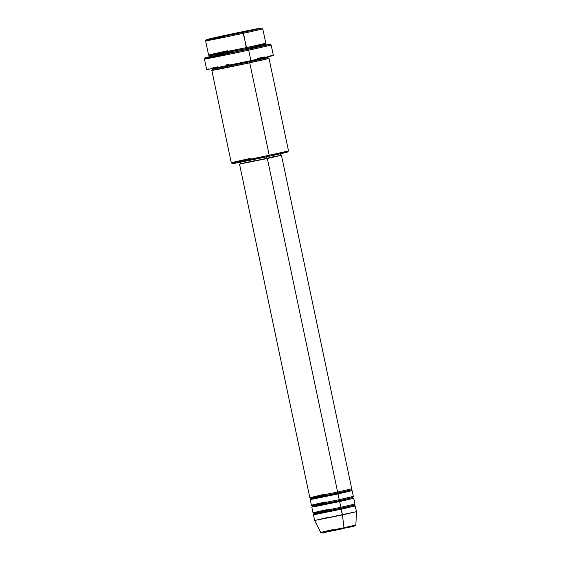 <?xml version="1.0" encoding="UTF-8"?>
<svg xmlns="http://www.w3.org/2000/svg" width="561" height="561" viewBox="0 0 561 561"><rect width="100%" height="100%" fill="white"/><g stroke="black" fill="none" stroke-linecap="round" stroke-linejoin="round"><path stroke-width="0.84" d="M355.071 505.945L356.558 511.653L355.835 525.005L343.998 527.74L343.851 528.497L343.998 527.74L355.835 525.005L355.26 525.846L323.823 532.606C319.328 533.132 322.617 533.238 320.675 532.41L343.998 527.74L342.441 514.921L343.998 527.74L321.642 532.291L332.512 529.675L320.675 532.41L314.63 520.489L356.558 511.653L342.441 514.921L341.235 509.199L314.574 514.626L327.54 511.506M323.921 494.353L310.955 497.474L337.624 492.046L337.512 493.056L312.056 498.238L324.433 495.258L310.962 498.371L310.044 497.607M324.433 495.258L312.056 498.238L337.512 493.056L338.024 493.953L311.362 499.381L324.328 496.261M325.527 501.976C319.461 503.273 307.765 505.896 312.561 505.103L339.23 499.669L339.117 500.678L313.662 505.861L326.039 502.88L312.568 505.994L311.65 505.23M326.039 502.88L313.662 505.861L339.117 500.678L339.629 501.576L312.968 507.004L325.934 503.883M327.14 509.605C321.067 510.903 309.37 513.518 314.167 512.726L340.836 507.291L340.723 508.301L315.275 513.483L327.652 510.503L314.174 513.617L313.255 512.859M327.652 510.503L315.275 513.483L340.723 508.301L342.441 514.921L314.63 520.489L328.746 517.228M227.85 50.707C219.575 52.475 203.629 56.044 210.172 54.964L246.531 47.559L243.011 32.363A28.246 0.393 168.1 0 1 206.343 39.705A28.246 0.393 168.1 0 1 224.954 35.406L206.392 39.67L219.519 37.278L261.601 28.05L224.954 35.406A28.246 0.393 168.1 0 1 261.615 28.057A28.246 0.393 168.1 0 1 243.011 32.363L243.523 33.26A29.221 0.407 -11.9 0 0 262.765 28.807A29.221 0.407 168.1 0 1 243.523 33.26L246.426 48.562L209.758 55.911L246.426 48.562L246.938 49.466L209.295 56.942M287.702 151.933L269.119 156.246L269.224 155.243L269.119 156.246A28.246 0.393 -11.9 0 0 287.723 151.947L288.473 150.797A29.221 0.407 168.1 0 1 269.224 155.243A29.221 0.407 -11.9 0 0 288.48 150.79L269 58.351A29.221 0.407 168.1 0 1 249.75 62.804L212.107 70.279A29.221 0.407 168.1 0 0 211.813 70.406L231.293 162.837A29.221 0.407 -11.9 0 0 269.224 155.243L249.75 62.804L269.224 155.243A29.221 0.407 168.1 0 1 231.3 162.844A29.221 0.407 168.1 0 1 250.543 158.384M209.982 56.605L205.249 57.825L208.152 57.439L235.655 51.921L265.206 45.469L269.974 44.2L265.521 44.915A33.113 0.463 168.1 0 1 269.995 44.2A33.113 0.463 168.1 0 1 248.179 49.256L248.691 50.153A34.088 0.477 -11.9 0 0 271.145 44.957A34.088 0.477 168.1 0 1 248.691 50.153L250.9 60.637A34.088 0.477 -11.9 0 0 273.361 55.441L250.9 60.637L248.691 50.153A34.088 0.477 168.1 0 1 204.442 59.017A34.088 0.477 168.1 0 1 226.896 53.828M228.362 51.605L209.758 55.911L208.867 55.146M231.174 64.95L212.57 69.248L249.238 61.906L249.75 62.804A29.221 0.407 168.1 0 1 211.813 70.406M269 58.351A29.221 0.407 168.1 0 0 268.684 58.358L249.75 62.804L249.238 61.906L267.842 57.601L249.238 61.906L249.238 60.995L249.238 61.906L212.57 69.248L212.058 70.307M310.212 499.528L311.411 505.244L339.23 499.669L338.024 493.953L339.23 499.669L353.346 496.408L352.14 490.686L310.471 499.423M239.519 164.093L309.805 497.621L337.624 492.046L267.338 158.518L239.519 164.093L267.338 158.518L337.624 492.046L351.74 488.785L281.454 155.257L267.338 158.518L280.304 155.397M280.486 155.369L281.454 155.257M240.073 161.982L240.473 163.889L267.029 158.574L266.65 156.778L267.029 158.574L280.5 155.453L280.1 153.546M224.842 36.409A29.221 0.407 168.1 0 0 205.592 40.862A29.221 0.407 -11.9 0 0 243.523 33.26A29.221 0.407 168.1 0 1 205.592 40.862L208.601 55.153A29.221 0.407 -11.9 0 0 246.531 47.559A29.221 0.407 -11.9 0 0 265.788 43.106L262.772 28.814L261.615 28.057M355.358 505.938L313.683 514.668M311.818 507.151L313.017 512.866L340.836 507.291L339.629 501.576L340.836 507.291L354.952 504.03L353.746 498.315L312.077 507.046M346.817 527.852L355.036 525.923L345.688 527.663M343.851 528.497L322.659 532.81L332.961 530.327L322.659 532.81L340.674 529.177M265.402 45.083L238.691 51.226L209.358 56.92M214.814 55.581L216.616 55.174M218.622 54.726L230.95 52.033M250.101 48.029L257.022 46.64M258.986 46.254L260.746 45.918M204.442 59.01L205.193 57.86A33.113 0.463 168.1 0 0 248.179 49.256L248.691 50.153A34.088 0.477 -11.9 0 1 204.442 59.01L206.651 69.501A34.088 0.477 -11.9 0 0 250.9 60.637L215.052 68.056L207.563 69.424L208.72 68.898M257.464 58.379L264.96 56.892M270.311 55.883L272.45 55.525M211.581 68.204L217.871 66.773M226.069 64.964L229.105 64.312M231.3 162.844L232.45 163.595A28.246 0.393 -11.9 0 0 269.119 156.246L234.168 163.09M236.539 162.515L241.749 161.33M248.537 159.836L251.055 159.289M274.553 154.373L280.766 153.139M285.198 152.304L286.966 152.01M269.238 157.564L277.765 155.888M280.318 155.453L240.508 163.861M242.492 163.335L253.951 160.776M265.872 45.02L246.938 49.466L246.426 48.562L265.03 44.263L246.426 48.562L246.377 46.801M205.193 57.86A33.113 0.463 168.1 0 1 209.569 56.703M354.734 504.115L354.201 505.18L355.12 505.945L341.235 509.199L340.723 508.301L354.201 505.18L340.723 508.301L340.723 506.737M353.128 496.492L352.596 497.558L353.514 498.322L339.629 501.576L339.117 500.678L352.596 497.558L339.117 500.678L339.11 499.115M351.516 488.869L350.99 489.935L351.901 490.7L338.024 493.953L337.512 493.056L350.99 489.935L337.512 493.056L337.505 491.492M310.429 499.437L310.962 498.371M312.042 507.06L312.568 505.994M313.648 514.689L314.174 513.617M273.361 55.441L271.152 44.964L269.995 44.2M209.253 56.963L209.758 55.911M211.679 68.491L212.57 69.248M313.424 514.774L314.63 520.489M268.733 58.358L267.842 57.601L268.354 56.549M265.542 43.204L265.03 44.263L265.921 45.02M205.592 40.855L206.343 39.705"/></g></svg>

